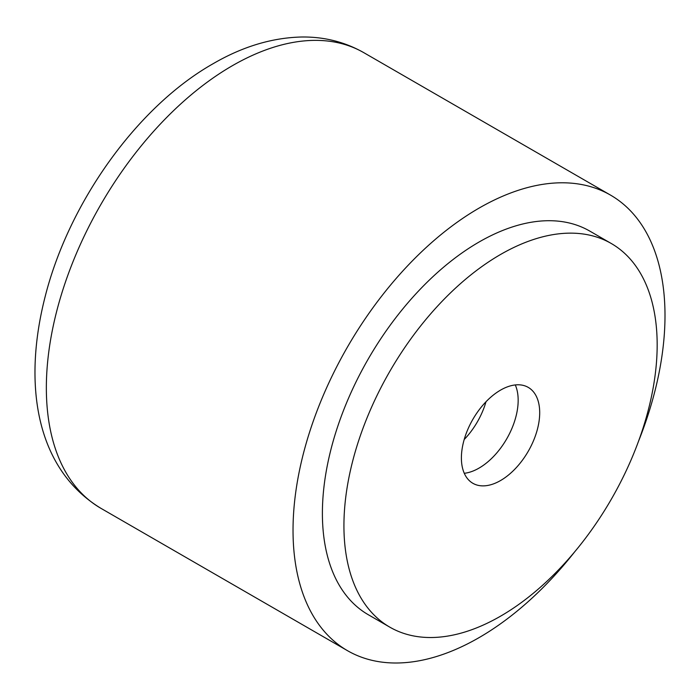 <?xml version="1.0" encoding="UTF-8"?>
<svg xmlns="http://www.w3.org/2000/svg" width="700" height="700" viewBox="0 0 700 700"><rect width="100%" height="100%" fill="white"/><g stroke="black" fill="none" stroke-linecap="round" stroke-linejoin="round"><path stroke-width="1.05" d="M638.558 441.166A263.025 151.856 120 0 0 665 315.516A263.025 151.856 120 0 0 610.523 195.107A263.025 151.856 120 0 0 407.838 265.58A263.025 151.856 120 0 0 293.029 530.276A263.025 151.856 120 0 0 347.506 650.685A263.025 151.856 120 0 0 574.604 551.933M611.293 243.513L589.759 231.079A221.498 127.881 120 0 0 419.081 290.421A221.498 127.881 120 0 0 322.394 513.319A221.498 127.881 -60 0 1 419.081 290.421A221.498 127.881 -60 0 1 589.759 231.079A221.498 127.881 120 0 0 419.081 290.421A221.498 127.881 120 0 0 322.394 513.319A221.498 127.881 120 0 0 368.27 614.714A221.498 127.881 -60 0 1 322.394 513.319A221.498 127.881 120 0 0 368.27 614.714L389.804 627.148A221.498 127.881 120 0 0 560.481 567.814A221.498 127.881 120 0 0 657.169 344.908A221.498 127.881 120 0 0 611.293 243.513A221.498 127.881 120 0 0 440.615 302.855A221.498 127.881 120 0 0 343.928 525.753A221.498 127.881 120 0 0 389.804 627.148M515.288 384.939A55.37 31.973 -60 0 1 518.166 400.295A55.37 31.973 -60 0 1 464.275 473.296A55.37 31.973 120 0 0 518.166 400.295A55.37 31.973 120 0 0 515.288 384.939M464.196 439.521A55.37 31.973 120 0 0 486.001 401.756M539.7 412.729A55.37 31.973 -60 0 1 515.532 468.449A55.37 31.973 -60 0 1 472.859 483.289A55.37 31.973 -60 0 1 461.396 457.94A55.37 31.973 -60 0 1 485.564 402.211A55.37 31.973 -60 0 1 528.238 387.38A55.37 31.973 -60 0 1 539.7 412.729M100.826 508.27C35.569 468.58 22.934 384.011 44.949 297.412C68.486 203.157 136.841 106.951 212.957 63.805C242.358 46.664 271.898 37.73 301.578 37.004C324.091 36.697 344.855 41.921 363.851 52.692A263.025 151.856 120 0 0 232.339 65.721A263.025 151.856 120 0 0 46.349 387.861A263.025 151.856 120 0 0 100.826 508.27L347.506 650.685M363.851 52.692L610.523 195.107"/></g></svg>
